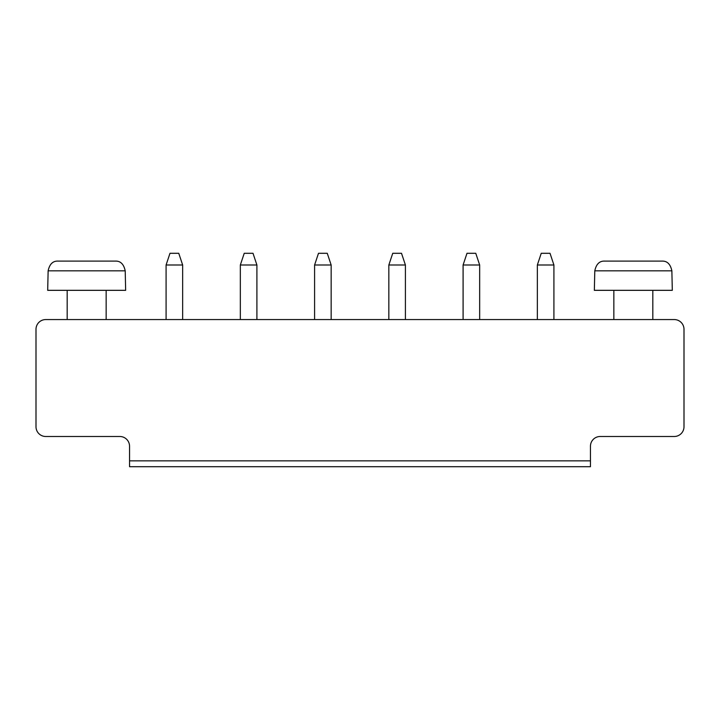 <?xml version="1.0" encoding="UTF-8"?>
<svg xmlns="http://www.w3.org/2000/svg" width="720" height="720" viewBox="0 0 720 720"><rect width="100%" height="100%" fill="white"/><g stroke="black" fill="none" stroke-linecap="round" stroke-linejoin="round"><path stroke-width="1.08" d="M45.747 319.563L674.253 319.563A9.747 9.747 0 0 1 684 329.301L684 426.753A9.747 9.747 0 0 1 674.253 436.491L600.201 436.491A9.747 9.747 0 0 0 590.454 446.238L590.454 460.854L129.546 460.854L129.546 446.238A9.747 9.747 0 0 0 119.799 436.491L45.747 436.491A9.747 9.747 0 0 1 36 426.753L36 329.301A9.747 9.747 0 0 1 45.747 319.563M129.546 460.854L129.546 466.704L590.454 466.704L590.454 460.854M479.664 319.563L479.664 264.996L463.095 264.996L463.095 319.563M314.595 319.563L314.595 264.996L331.155 264.996L331.155 319.563M388.845 319.563L388.845 264.996L405.405 264.996L405.405 319.563M106.155 290.331L106.155 319.563M240.336 319.563L240.336 264.996L256.905 264.996L256.905 319.563M166.086 319.563L166.086 264.996L182.655 264.996L182.655 319.563M553.914 319.563L553.914 264.996L537.345 264.996L537.345 319.563M652.815 290.331L652.815 319.563M463.095 264.996L466.992 253.296L475.767 253.296L479.664 264.996M331.155 264.996L327.258 253.296L318.492 253.296L314.595 264.996M405.405 264.996L401.508 253.296L392.742 253.296L388.845 264.996M125.649 290.331L47.691 290.331L48.132 270.837C49.563 264.123 52.857 260.883 58.032 261.099L115.317 261.099C120.483 260.883 123.777 264.123 125.208 270.837L125.649 290.331M256.905 264.996L253.008 253.296L244.233 253.296L240.336 264.996M182.655 264.996L178.758 253.296L169.983 253.296L166.086 264.996M537.345 264.996L541.242 253.296L550.017 253.296L553.914 264.996M672.309 290.331L594.351 290.331L594.792 270.837C596.223 264.123 599.517 260.883 604.683 261.099L661.968 261.099C667.143 260.883 670.437 264.123 671.868 270.837L672.309 290.331M125.208 270.837L48.132 270.837M671.868 270.837L594.792 270.837M67.185 319.563L67.185 290.331M613.845 319.563L613.845 290.331"/></g></svg>

